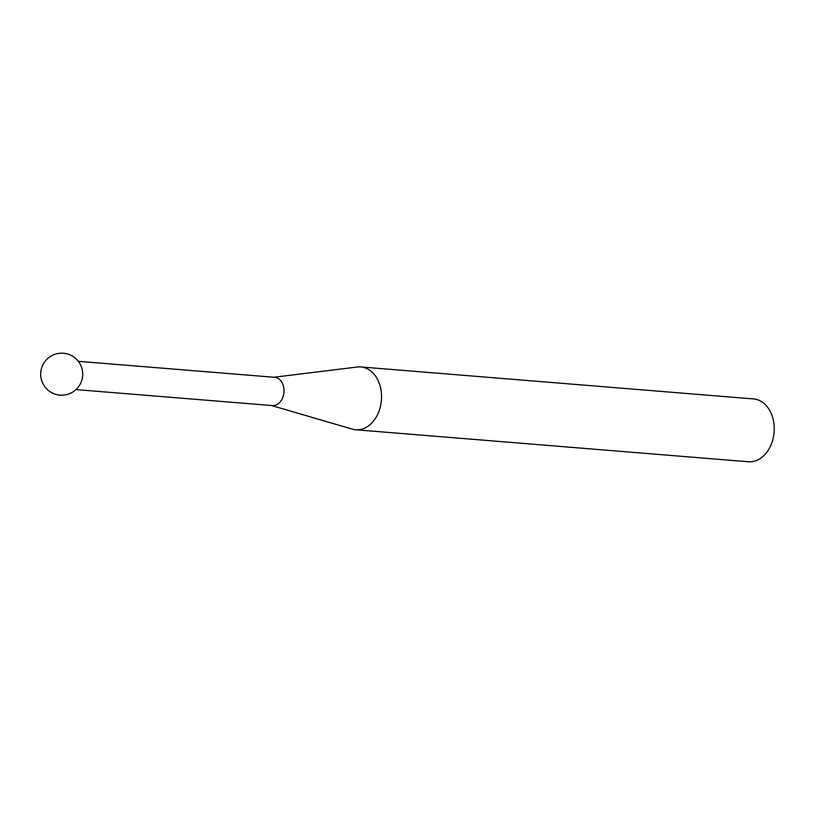 <?xml version="1.0" encoding="UTF-8"?>
<svg xmlns="http://www.w3.org/2000/svg" width="815" height="815" viewBox="0 0 815 815"><rect width="100%" height="100%" fill="white"/><g stroke="black" fill="none" stroke-linecap="round" stroke-linejoin="round"><path stroke-width="1.22" d="M75.999 389.59L272.353 405.585A14.181 10.473 -85.3 0 0 284.007 390.64A14.181 10.473 -85.3 0 0 274.655 377.314L78.301 361.32M273.871 377.253L357.265 367.015A31.52 23.268 94.7 0 1 360.79 366.944A31.52 23.268 94.7 0 1 381.563 396.569A31.52 23.268 94.7 0 1 355.666 429.76A31.52 23.268 94.7 0 1 352.202 429.118L271.568 405.524M355.666 429.76L748.353 461.759A31.52 23.268 -85.3 0 0 774.25 428.558A31.52 23.268 -85.3 0 0 753.478 398.932L360.79 366.944M60.096 353.241A21.007 21.007 0 0 0 40.75 375.797A21.007 21.007 0 0 0 63.305 395.143A21.007 21.007 0 0 0 82.712 374.238A21.007 21.007 0 0 0 60.096 353.241"/></g></svg>
